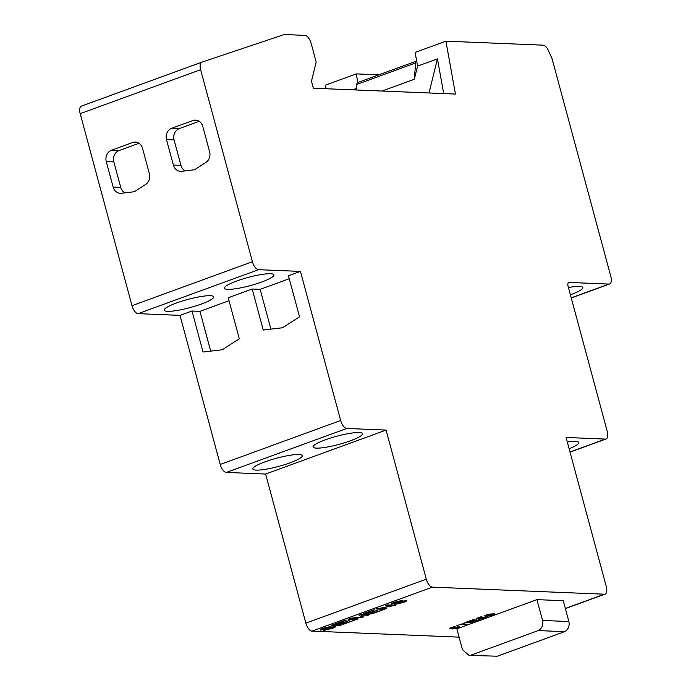 <?xml version="1.0" encoding="UTF-8"?>
<svg xmlns="http://www.w3.org/2000/svg" width="691" height="691" viewBox="0 0 691 691"><rect width="100%" height="100%" fill="white"/><g stroke="black" fill="none" stroke-linecap="round" stroke-linejoin="round"><path stroke-width="1.04" d="M227.788 289.339A25.619 4.224 -15.1 0 1 224.437 288.207A25.619 4.224 -15.1 0 1 242.187 279.164A25.619 4.224 -15.1 0 1 270.561 273.722A25.619 4.224 -15.1 0 1 273.904 274.854A25.619 4.224 -15.1 0 1 256.162 283.897A25.619 4.224 -15.1 0 1 227.788 289.339M167.567 311.321A25.619 4.224 -15.1 0 1 164.216 310.181A25.619 4.224 -15.1 0 1 181.958 301.146A25.619 4.224 -15.1 0 1 210.34 295.705A25.619 4.224 -15.1 0 1 213.683 296.836A25.619 4.224 -15.1 0 1 195.942 305.88A25.619 4.224 -15.1 0 1 167.567 311.321M316.418 448.131A25.619 4.224 -15.1 0 1 313.066 446.999A25.619 4.224 -15.1 0 1 330.808 437.964A25.619 4.224 -15.1 0 1 359.19 432.523A25.619 4.224 -15.1 0 1 362.533 433.654A25.619 4.224 -15.1 0 1 350.277 440.841A25.619 4.224 -15.1 0 1 316.418 448.131M256.197 470.113A25.619 4.224 -15.1 0 1 252.846 468.982A25.619 4.224 -15.1 0 1 270.587 459.947A25.619 4.224 -15.1 0 1 298.961 454.505A25.619 4.224 -15.1 0 1 302.312 455.637A25.619 4.224 -15.1 0 1 284.571 464.672A25.619 4.224 -15.1 0 1 256.197 470.113M567.302 442.05A25.619 4.224 -15.1 0 1 575.499 441.402A25.619 4.224 -15.1 0 1 578.842 442.534A25.619 4.224 -15.1 0 1 569.108 448.761M568.425 287.525A25.619 4.224 -15.1 0 1 579.455 286.411A25.619 4.224 -15.1 0 1 582.807 287.542A25.619 4.224 -15.1 0 1 570.386 294.789M416.664 61.033A4.915 2.254 69.9 0 0 416.613 61.05A4.915 2.254 69.9 0 0 415.602 62.959L414.341 79.249L417.58 66.111L415.11 52.412L445.911 41.175L543.212 45.165A8.197 3.757 69.9 0 1 548.352 50.46L552.057 58.657L610.818 276.435A8.197 3.757 69.9 0 1 609.643 283.975L571.25 297.985M378.867 74.827L356.262 73.894L325.461 85.14L326.117 88.742M352.6 89.83L356.444 88.431M417.58 66.111L437.429 58.873L429.016 92.974M414.341 79.249L382.045 91.039M356.262 73.894L357.808 82.505M443.691 93.57L437.429 58.873M445.911 41.175L455.447 94.054L313.369 88.223L311.468 81.192L316.072 62.536A1.641 0.751 -110.1 0 0 316.012 61.447L311.131 43.36A8.197 3.757 69.9 0 0 305.033 35.388L284.632 34.55A8.197 3.757 -110.1 0 0 283.966 34.636L201.85 62.147A8.197 3.757 69.9 0 0 201.807 62.164A8.197 3.757 69.9 0 0 200.623 69.696L80.182 113.661L131.99 305.681A8.197 3.757 69.9 0 0 138.088 313.654L179.988 315.372L220.222 464.464A8.197 3.757 69.9 0 0 226.32 472.428L265.629 474.043L305.854 623.135A8.197 3.757 69.9 0 0 311.952 631.108L459.092 637.145M199.906 311.339L229.032 300.715M220.222 464.464L340.663 420.499L300.438 271.408L288.458 275.778L299.531 316.806L282.567 327.759L263.262 330.048L252.189 289.019L228.237 297.761L239.311 338.789L222.338 349.741L203.042 352.03L191.968 311.019L179.988 315.372M252.189 289.019L260.17 289.348L289.253 278.732M300.438 271.408L258.529 269.689L138.088 313.654M191.968 311.019L199.958 311.347L210.686 351.123M201.763 62.181L81.4 106.112A8.197 3.757 69.9 0 0 81.357 106.129A8.197 3.757 69.9 0 0 80.182 113.661M270.907 329.141L260.17 289.348M131.99 305.681L252.431 261.716A8.197 3.757 69.9 0 0 258.529 269.689M252.431 261.716L200.623 69.696M340.663 420.499A8.197 3.757 69.9 0 0 346.761 428.472L226.32 472.428M305.854 623.135L426.295 579.17L386.07 430.078L346.761 428.472M426.295 579.17A8.197 3.757 69.9 0 0 432.393 587.143L311.952 631.108M569.98 452.009L605.376 439.087L566.067 437.472L606.292 586.564A8.197 3.757 -110.1 0 1 605.109 594.096A8.197 3.757 -110.1 0 1 604.409 594.208L432.393 587.143M605.376 439.087A8.197 3.757 69.9 0 0 606.076 438.984A8.197 3.757 69.9 0 0 607.259 431.443L568.088 286.255A4.103 1.883 -110.1 0 1 568.676 282.489A4.103 1.883 -110.1 0 1 569.03 282.438L568.373 282.679M571.215 297.847L608.935 284.079L569.03 282.438M608.935 284.079A8.197 3.757 69.9 0 0 609.643 283.975M487.725 615.353L484.901 615.966L486.334 614.791L494.298 613.686C495.257 613.824 494.721 614.273 492.692 615.033L487.31 616.234L487.76 615.439L484.469 615.828M491.025 613.738L490.705 614.351L491.007 613.66M494.298 613.686L494.808 613.85M494.272 613.608C495.24 613.746 494.704 614.195 492.666 614.955L486.81 616.078M476.574 619.723L470.726 621.865L472.817 621.952L480.055 619.602L472.152 622.487L465.959 622.245L473.611 619.447L468.092 621.762L469.984 621.84L476.574 619.723M459.118 626.392C460.327 626.495 459.861 626.962 457.718 627.799L452.588 628.974L457.097 627.774L457.796 626.901L451.517 628.836L449.366 628.335L454.609 626.417L451.137 627.989L452.216 628.257L459.783 626.599M457.779 626.823L451.499 628.758L449.487 628.292M391.875 605.852L385.431 605.575L387.21 604.927L395.468 605.256L379.661 608.4L386.148 608.659L384.377 609.307L376.12 608.978L391.875 605.852M361.98 616.994L359.026 615.215L361.514 614.308L369.771 614.636L368.001 615.284L361.048 615.016L363.898 616.778L362.231 617.391L351.166 618.583L358.128 618.886L356.357 619.533L348.1 619.205L350.89 618.186L361.946 617.011L359.095 615.189M341.242 625.053L339.367 625.735L331.11 625.407L332.984 624.724L341.242 625.053M468.982 655.37L497.33 656.208L468.982 655.37L462.478 649.687L456.855 628.853L536.924 599.633L563.269 600.712L568.883 621.546C569.755 626.176 568.313 629.553 564.573 631.66L538.237 630.581C541.977 628.473 543.411 625.096 542.547 620.466L536.924 599.633M333.667 627.091L320.607 630.106C319.51 629.881 320.399 629.242 323.267 628.214L331.041 626.374L324.321 628.223L322.308 629.458L335.075 626.357C336.241 626.599 335.325 627.273 332.319 628.361L323.509 630.451L331.257 628.352L333.356 627.013L320.028 629.933M335.075 626.357L335.696 626.556M349.646 620.449L341.846 623.299L344.636 623.412L354.284 620.285L343.755 624.137L335.489 623.809L345.699 620.077L338.34 623.161L340.862 623.265L349.646 620.449M377.839 610.162L370.03 613.012L372.829 613.124L382.477 609.998L371.939 613.85L363.682 613.522L373.891 609.79L366.532 612.874L369.054 612.977L377.839 610.162M404.805 601.127L391.745 604.141C390.648 603.908 391.538 603.278 394.406 602.241L402.171 600.41L395.459 602.258L393.447 603.493L406.213 600.393C407.379 600.634 406.463 601.3 403.458 602.397L394.647 604.487L402.395 602.388L404.494 601.049L391.166 603.969M406.213 600.393L406.835 600.591M460.552 624.517L465.458 622.721L461.951 623.999L467.418 624.215L466.01 624.733L460.526 624.439L456.535 625.683M485.894 616.622C487.103 616.726 486.637 617.193 484.495 618.022L479.364 619.196L483.873 617.996L484.572 617.132L478.293 619.067L476.142 618.557L481.385 616.64L477.904 618.212L478.993 618.488L486.559 616.821M485.047 617.244L480.91 617.814L478.276 618.989L476.263 618.514M386.07 430.078L265.629 474.043M181.612 171.29A9.018 7.877 92.4 0 1 180.515 171.333A9.018 7.877 92.4 0 1 173.363 165.071L166.488 139.608A9.018 7.877 92.4 0 1 171.696 128.276L192.91 120.528A9.018 7.877 92.4 0 1 195.596 120.104A9.018 7.877 92.4 0 1 202.757 126.367L209.632 151.83A9.018 7.877 92.4 0 1 205.909 162.42L194.542 169.761L181.612 171.29M121.391 193.273A9.018 7.877 92.4 0 1 120.294 193.316A9.018 7.877 92.4 0 1 113.134 187.054L106.267 161.59A9.018 7.877 92.4 0 1 111.476 150.249L132.689 142.51A9.018 7.877 92.4 0 1 135.376 142.087A9.018 7.877 92.4 0 1 142.536 148.349L149.403 173.812A9.018 7.877 92.4 0 1 145.689 184.402L134.322 191.735L121.391 193.273M488.623 615.672L489.504 614.843L492.959 614.178L492.061 615.007L488.641 615.75L489.53 614.921L493.305 614.256M486.188 615.396L489.936 614.264M356.323 89.985L356.755 84.44L415.602 62.959M357.808 82.514A4.915 2.254 69.9 0 0 357.757 82.531A4.915 2.254 69.9 0 0 356.755 84.44M139.012 143.279L119.059 150.56A9.018 7.877 -87.6 0 0 113.851 161.901L120.718 187.365A9.018 7.877 -87.6 0 0 124.959 192.849M199.233 121.296L179.28 128.586A9.018 7.877 -87.6 0 0 174.072 139.919L180.938 165.382A9.018 7.877 -87.6 0 0 185.179 170.867M481.912 616.666L477.904 618.212M485.047 617.201L484.555 617.054M485.877 616.545C487.086 616.648 486.619 617.115 484.477 617.944L479.347 619.119M465.242 622.712L461.951 623.999M467.202 624.206L460.526 624.439M391.728 604.064L391.158 603.925M406.187 600.315C407.362 600.557 406.438 601.222 403.432 602.319L394.63 604.409M401.946 600.41L395.442 602.181L393.421 603.416M377.623 610.153L370.03 613.012M374.66 609.816L366.532 612.874M382.261 609.989L371.922 613.772L363.872 613.444M349.439 620.44L341.846 623.299M346.467 620.103L338.34 623.161M354.068 620.276L343.729 624.059L335.679 623.74M320.589 630.028L320.019 629.89M335.049 626.279C336.223 626.521 335.308 627.195 332.293 628.283L323.492 630.373M330.808 626.374L324.304 628.145L322.282 629.38M568.883 621.546L542.547 620.466M497.33 656.208L564.573 631.66M470.986 655.128L538.237 630.581M341.034 625.044L339.35 625.657L331.3 625.338M369.555 614.627L367.975 615.206L361.091 615.007M357.921 618.877L356.34 619.456L348.29 619.136M363.812 616.726L351.106 618.609M391.909 605.834L385.621 605.506M385.932 608.65L384.351 609.229L376.31 608.909M395.252 605.247L379.661 608.4M455.136 626.435L451.137 627.989M459.1 626.314C460.31 626.417 459.843 626.884 457.701 627.722L452.57 628.896M476.358 619.715L470.726 621.865M474.138 619.464L468.092 621.762M479.839 619.594L472.134 622.41L466.149 622.176M487.285 616.156L486.81 616.035M565.359 608.46L604.409 594.208M120.718 187.365L113.134 187.054M180.938 165.382L173.363 165.071M119.059 150.56L111.476 150.249M106.267 161.59L113.851 161.901M138.019 142.726L132.689 142.51M179.28 128.586L171.696 128.276M166.488 139.608L174.072 139.919M198.239 120.744L192.91 120.528M606.076 438.984L570.023 452.147M605.109 594.096L565.393 608.598M201.807 62.164L81.357 106.129M357.757 82.531L416.613 61.05"/></g></svg>
